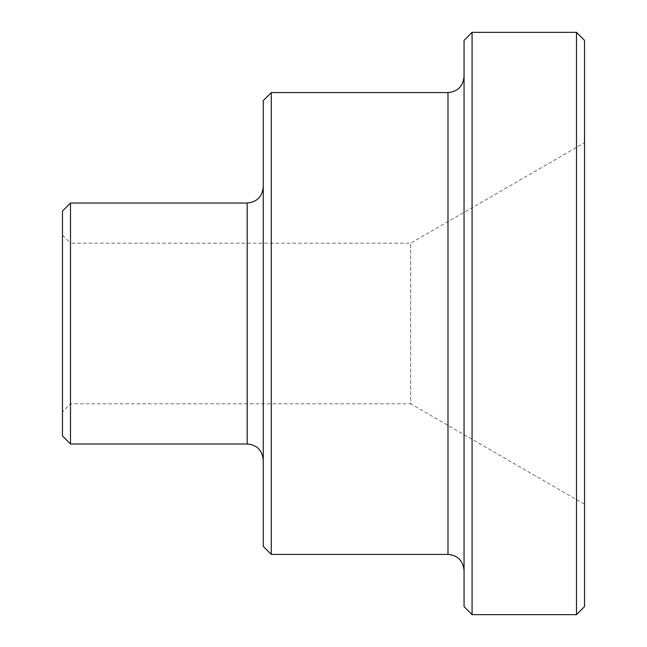 <?xml version="1.0" encoding="UTF-8"?>
<svg xmlns="http://www.w3.org/2000/svg" width="647" height="647" viewBox="0 0 647 647"><rect width="100%" height="100%" fill="white"/><g stroke="black" fill="none" stroke-linecap="round" stroke-linejoin="round"><path stroke-width="0.49" stroke-dasharray="3.23 2.43" d="M263.264 323.5L263.264 460.041L263.264 323.5M70.499 203.021L70.499 443.979M263.264 546.383L263.264 100.617M464.053 323.5L464.053 76.524L464.053 323.5M271.295 92.586L271.295 554.414M464.053 606.619L464.053 40.381M62.468 235.152L70.499 243.183L70.499 403.817L70.499 243.183L410.643 243.183L410.643 403.817L70.499 403.817L62.468 411.848L62.468 235.152L62.468 411.848M62.468 435.941L62.468 211.059M584.532 504.215L410.643 403.817L410.643 243.183L584.532 142.785L584.532 504.215L584.532 142.785M472.084 32.35L472.084 614.65M576.501 614.65L576.501 32.35M584.532 40.381L584.532 606.619M247.203 443.979L247.203 203.021M447.991 554.414L447.991 92.586"/><path stroke-width="0.97" d="M70.499 203.021L247.203 203.021L247.203 443.979L70.499 443.979L70.499 203.021L62.468 211.059L62.468 435.941L70.499 443.979M263.264 100.617L263.264 546.383L271.295 554.414L271.295 92.586L263.264 100.617M271.295 92.586L447.991 92.586L447.991 554.414L271.295 554.414M464.053 40.381L464.053 606.619L472.084 614.65L472.084 32.35L464.053 40.381M576.501 614.65L584.532 606.619L584.532 40.381L576.501 32.35L576.501 614.65L472.084 614.65M247.203 443.979C256.867 444.837 262.221 450.191 263.264 460.041M247.203 203.021C256.867 202.163 262.221 196.809 263.264 186.959M447.991 554.414C457.655 555.272 463.017 560.625 464.053 570.476M447.991 92.586C457.655 91.728 463.017 86.374 464.053 76.524M472.084 32.35L576.501 32.35"/></g></svg>
